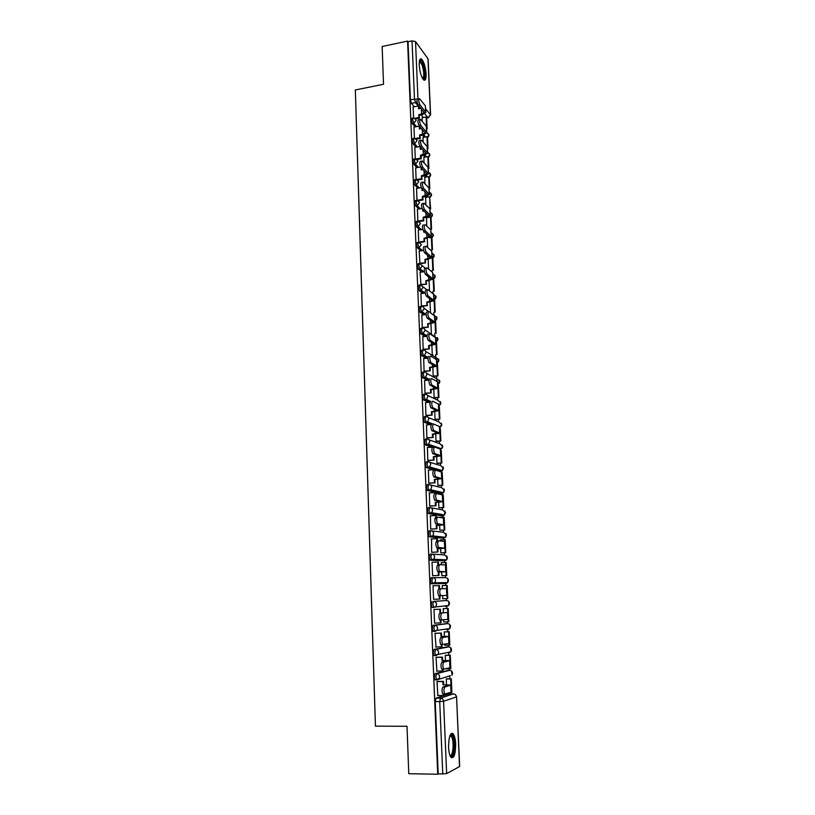 <?xml version="1.0" encoding="UTF-8"?>
<svg xmlns="http://www.w3.org/2000/svg" width="815" height="815" viewBox="0 0 815 815"><rect width="100%" height="100%" fill="white"/><g stroke="black" fill="none" stroke-linecap="round" stroke-linejoin="round"><path stroke-width="1.22" d="M448.24 670.327L435.047 673.689L434.212 677.071L434.894 679.771L436.738 679.924M447.19 646.906L434.038 649.423L433.213 652.713L433.906 655.454L435.76 655.596M446.141 623.669L433.05 625.339L432.215 628.548L432.928 631.319L434.803 631.462M432.062 601.439L431.227 604.567L431.96 607.369L433.875 607.501L432.796 604.506L433.621 601.389L446.6 600.553L433.621 601.389C435.353 601.511 436.351 602.499 436.596 604.343L435.882 606.492L433.875 607.501M432.633 577.662L431.074 577.723L430.249 580.769L431.329 583.784L432.887 583.723L431.807 580.698L432.633 577.662C434.364 577.764 435.353 578.742 435.597 580.575L434.833 582.786L432.887 583.723L445.856 583.499L447.741 582.593L448.474 580.453C448.23 578.681 447.272 577.743 445.601 577.641L432.857 577.662M431.593 554.118L430.106 554.19L429.271 557.144L430.035 560.027L431.909 560.129L430.829 557.073L431.655 554.108C433.376 554.21 434.354 555.168 434.609 556.981L433.774 559.253L431.909 560.129L444.858 560.72L446.671 559.864L447.476 557.674L444.603 554.903L432.245 554.149M430.575 530.748L429.138 530.83L428.313 533.713L429.087 536.627L430.931 536.718L429.862 533.621L430.687 530.738C432.398 530.83 433.376 531.767 433.621 533.57L432.724 535.903L430.931 536.718L443.869 538.104L445.611 537.309L446.477 535.058L443.615 532.327L431.624 530.86M429.566 507.562L428.181 507.653L427.345 510.445L428.15 513.409L429.963 513.481L428.894 510.353L429.719 507.551C431.42 507.623 432.398 508.55 432.643 510.333L431.675 512.727L429.963 513.481L442.891 515.651L444.552 514.927L445.479 512.604L442.637 509.915L430.982 507.786M428.578 484.548L427.223 484.64L426.398 487.36L427.468 490.528L429.006 490.416L427.936 487.248L428.761 484.538C430.452 484.589 431.43 485.506 431.675 487.278L430.626 489.734L429.006 490.416L441.913 493.36L443.492 492.698L444.501 490.324L441.669 487.665L430.32 484.915M427.58 461.708L426.286 461.81L425.45 464.448L426.286 467.494L428.048 467.535L426.989 464.326L427.814 461.687C429.495 461.728 430.463 462.635 430.707 464.387L429.576 466.913L428.048 467.535L440.946 471.233L442.433 470.642L443.523 468.197L440.701 465.589L429.637 462.237M426.602 439.041L425.349 439.142L424.513 441.71L425.369 444.796L427.111 444.817L426.041 441.577L426.866 439.01C428.547 439.041 429.515 439.927 429.76 441.679L428.527 444.267L427.111 444.817L434.11 447.231M425.634 416.536L424.411 416.648L423.586 419.134L424.462 422.262L426.163 422.262L425.104 418.991L425.929 416.506C427.61 416.526 428.568 417.402 428.802 419.124L427.478 421.783L426.163 422.262L431.318 424.34M424.666 394.205L423.494 394.317L422.669 396.732L423.555 399.91L425.236 399.88L424.177 396.579L425.002 394.165C426.673 394.175 427.62 395.031 427.865 396.752L426.428 399.472L425.236 399.88L430.065 402.101M423.708 372.037L422.578 372.16L421.752 374.493L422.659 377.712L424.309 377.661L423.25 374.34L424.075 371.997C425.746 371.986 426.693 372.832 426.928 374.533L425.379 377.325L424.309 377.661L428.965 380.075L424.483 380.554M422.761 350.032L421.661 350.155L420.835 352.426L421.773 355.676L423.393 355.615L422.343 352.253L423.158 349.981C424.819 349.961 425.766 350.796 426.001 352.488L424.33 355.33L423.393 355.615L427.763 358.111M421.813 328.19L420.764 328.313L419.939 330.513L420.886 333.814L422.486 333.722L421.426 330.33L422.252 328.129C423.902 328.099 424.849 328.924 425.084 330.595L422.486 333.722L426.602 336.31M420.886 306.501L419.868 306.634L419.042 308.763L420.01 312.104L421.579 311.992L420.53 308.569L421.345 306.44C422.995 306.399 423.932 307.204 424.167 308.865L421.579 311.992L425.481 314.651M419.959 284.975L418.971 285.107L418.146 287.165L419.134 290.558L420.683 290.415L419.633 286.962L420.459 284.914L423.26 287.298L420.683 290.415L424.411 293.156M419.042 263.612L418.095 263.744L417.27 265.731L418.278 269.164L419.796 269.001L418.747 265.517L419.562 263.53L422.364 265.884L419.796 269.001L423.362 271.823M418.136 242.391L417.219 242.534L416.394 244.449L417.412 247.933L418.91 247.74L417.861 244.235L418.686 242.31L421.467 244.632L418.91 247.74L422.343 250.633M417.239 221.323L416.343 221.466L415.518 223.32L416.567 226.855L418.024 226.631L416.985 223.096L417.8 221.242L420.581 223.524L418.044 226.631L421.345 229.596L418.044 226.631L416.567 226.855L419.898 229.82M416.353 200.388L415.456 200.531L414.652 202.344L415.701 205.91L417.158 205.675L416.119 202.11L417.127 200.296L419.694 202.568L417.158 205.675L420.367 208.711M415.477 179.606L414.57 179.758L413.796 181.521L414.835 185.107L416.292 184.862L415.253 181.276L416.414 179.514L418.818 181.765L416.292 184.862L419.409 187.97M414.611 158.966L413.704 159.119L412.95 160.84L413.989 164.457L415.436 164.202L414.397 160.586L415.711 158.894L417.952 161.105L415.436 164.202L418.462 167.381M413.755 138.469L412.838 138.632L412.105 140.312L413.134 143.949L414.58 143.695L413.541 140.048L414.275 138.377L415.008 138.418L417.086 140.598L414.58 143.695L417.535 146.934M412.899 118.114L411.972 118.287L411.259 119.927L412.298 123.595L413.735 123.33L412.696 119.662L413.409 118.022L414.295 118.104L416.231 120.233L413.735 123.33L416.618 126.631M426.092 74.002C425.491 66.871 424.004 61.889 421.63 59.077C419.939 58.059 419.144 60.035 419.226 65.006C419.827 72.178 421.314 77.16 423.668 79.952C425.379 80.98 426.184 78.994 426.092 74.002M455.656 743.942C455.391 739.083 454.587 735.741 453.242 733.928C450.257 732.369 448.698 736.811 448.566 747.284C448.831 752.164 449.636 755.515 450.98 757.329C454.006 758.836 455.565 754.374 455.656 743.942M452.244 733.928L452.213 733.266M450.491 693.911L450.43 692.546M449.829 678.793L449.727 676.338M449.462 670.307L449.391 668.779M448.8 655.199L448.698 652.876M448.433 646.886L448.362 645.215M447.781 631.778L447.68 629.577M447.425 623.638L447.343 621.825M446.763 608.53L446.671 606.462M446.416 600.553L446.325 598.618M445.754 585.445L445.632 582.623M445.418 577.641L445.326 575.604M444.756 562.503L444.633 559.773M444.42 554.893L444.328 552.774M443.757 539.734L443.645 537.095M443.431 532.307L443.34 530.117M442.769 517.128L442.657 514.601M442.453 509.884L442.351 507.613M441.791 494.685L441.73 493.37M441.73 493.32L441.689 492.28M441.486 487.625L441.384 485.282M440.762 471.182L440.721 470.143M440.518 465.528L440.416 463.114M439.784 448.821L439.764 448.179M439.56 443.594L439.448 441.109M438.613 421.813L438.501 419.256M437.665 400.185L437.553 397.567M436.84 381.257L436.769 379.739M436.728 378.72L436.606 376.031M435.872 359.069L435.831 358.233M435.791 357.398L435.679 354.647M434.874 336.238L434.752 333.416M433.947 315.191L433.825 312.339M432.999 293.481L432.918 291.403M432.062 271.945L432.001 270.621M431.125 250.551L431.104 249.981M459.538 766.66L456.563 696.815L459.67 766.497L446.651 773.618L438.205 773.995L435.23 701.613L436.056 698.149L449.136 693.911L453.67 693.891M408.763 773.7L437.726 774.25L407.571 41.096L382.154 46.516L383.529 84.291L355.33 89.956L375.44 726.155L407.021 726.277L408.763 773.7M423.331 117.482L421.202 114.956M414.295 106.745L411.463 103.383L415.487 102.598L414.468 98.9L412.033 40.862L415.528 41.555L428.099 58.853L430.605 115.017M412.033 40.862L408.04 41.718L407.571 41.096M423.056 137.429L423.117 142.044M413.979 127.12L414.407 138.367M423.912 157.295L424.014 162.847M414.835 147.423L415.253 158.864M424.778 177.303L424.921 183.793M415.681 167.859L416.119 179.504M425.644 197.444L425.827 204.901M416.547 188.448L416.985 200.296L422.394 199.39L422.272 196.466L427.671 194.653L421.752 188.469C420.336 185.168 420.234 183.12 421.457 182.336L422.588 182.153M426.53 217.727L426.744 226.163M417.412 209.18L417.851 221.15M418.278 230.064L418.727 242.126M419.165 251.091L419.929 263.51M420.051 272.281L420.988 284.893M420.947 293.614L421.375 305.941L422.068 306.277M421.844 315.11L422.272 327.528L422.965 327.834M422.751 336.758L423.179 349.268L423.871 349.543M431.889 345.529L432.286 354.627L432.948 354.953M423.668 358.569L424.095 371.171L424.788 371.406M432.836 367.422L433.203 376.031L433.875 376.316M424.595 380.544L425.012 393.227L425.705 393.441M433.784 389.488L434.14 397.588L434.803 397.842M425.532 402.671L425.939 415.456L426.632 415.63M434.741 411.707L435.067 419.307L435.74 419.511M426.479 424.972L426.866 437.849L427.559 437.991M435.709 434.1L436.015 441.17L436.677 441.343M427.437 447.425L427.804 460.404L428.507 460.506M436.687 456.655L436.962 463.205L437.635 463.338M428.405 470.051L428.751 483.132L429.454 483.203M437.665 479.373L437.92 485.394L438.592 485.485M429.403 492.851L429.709 506.023L430.402 506.064M438.653 502.274L438.888 507.745L439.55 507.796M430.442 515.824L430.666 529.098L431.369 529.098M439.642 525.339L439.856 530.259L440.528 530.28M440.823 539.897L440.263 539.836L440.314 540.966M431.553 538.959L431.634 552.346L432.337 552.305M440.64 548.577L440.834 552.947L441.506 552.916M441.924 562.645L446.192 562.493L446.763 575.543L441.812 575.757L446.182 575.543L446.019 571.733L438.256 572.12L444.073 571.804L437.675 571.498C436.545 568.585 436.575 566.354 437.757 564.785L439.58 564.693M441.924 562.615L441.251 562.595L441.343 564.754M433.315 575.685L432.602 575.767L432.042 562.228L438.429 562.055L438.562 565.304M441.659 571.998L441.822 575.798L442.484 575.726M442.912 585.567L442.239 585.527L442.372 588.725M442.912 585.496L442.239 585.516M433.733 585.771L433.02 585.741L433.59 599.361L434.293 599.32L433.59 599.351M433.733 585.71L433.02 585.72M442.81 598.821L443.482 598.78L442.81 598.801L442.677 595.673M443.91 608.622L443.228 608.611L443.401 612.503M434.721 609.416L434.008 609.396L434.578 623.139L440.416 622.894L440.283 619.92M443.717 619.889L443.808 622.008L448.209 621.804L448.107 619.359L441.587 619.879C440.497 617.006 440.538 614.734 441.699 613.053L447.802 612.442L447.629 608.53L448.209 608.489L443.238 608.652M444.909 631.849L444.236 631.88L444.43 636.403M435.709 633.245L434.996 633.255L436.045 647.018M444.766 644.298L444.817 645.378L445.367 645.276M445.927 655.25L445.245 655.321L445.469 660.496M436.718 657.247L436.005 657.298L436.911 671.173M446.946 678.824L446.263 678.936L446.518 684.773M437.726 681.432L437.013 681.523L437.849 695.511M446.447 582.613L445.856 583.499L431.329 583.784M443.401 560.781L430.351 560.211M442.453 538.175L429.383 536.8M441.516 515.732L428.425 513.582M440.589 493.452L427.468 490.528M435.424 470.184L434.497 469.929M433.57 469.664L426.52 467.647M431.756 447.068L425.583 444.939M430.198 424.625L424.656 422.404M428.792 402.355L423.729 400.033M427.498 380.238L422.812 377.824M426.276 358.274L421.895 355.778M425.124 336.483L420.988 333.895M424.014 314.835L420.092 312.176M422.944 293.349L419.205 290.609M421.895 272.027L418.319 269.205M420.886 250.847L417.443 247.954M418.92 208.935L415.701 205.91M427.04 197.22L426.296 196.466M417.973 188.214L414.835 185.107M426.092 177.079L424.951 175.887M417.025 167.625L413.989 164.457M425.165 157.081L423.657 155.431M416.108 147.189L413.134 143.949M424.238 137.215L422.404 135.127M415.192 126.896L412.298 123.595M422.201 117.696L422.231 121.394M413.144 106.969L413.562 118.012M446.345 629.618L446.834 628.986M445.336 606.503L445.897 605.708M444.481 583.52L444.949 582.633M443.625 560.659L443.992 559.742M442.718 537.971L443.044 537.034M441.801 515.467L442.087 514.499M440.884 493.126L441.139 492.158M439.968 470.948L440.192 469.99M439.153 448.596L439.244 447.995M408.04 41.718L410.424 99.685L411.463 103.383M427.274 238.398L427.671 247.577M428.181 259.516L428.598 269.144M429.098 280.788L429.536 290.873M430.025 302.212L430.463 312.277M430.952 323.789L431.369 333.376M414.825 118.226L418.91 117.452L419.491 118.144L418.788 114.609L421.579 114.08L424.095 112.49L418.207 105.104C416.832 101.794 416.71 99.776 417.82 99.043L418.981 98.819M425.888 112.256L425.349 105.787L419.552 98.707C418.431 99.44 418.564 101.457 419.939 104.768L425.899 112.429L422.17 114.772L419.368 115.302M418.91 117.452L418.788 114.609M413.093 106.979L418.411 105.96L418.533 108.792L420.897 108.344M426.591 128.22L427.152 128.882L426.663 117.645L426.092 116.963L426.52 126.682M427.152 128.882L426.622 128.974M422.078 117.727L426.092 116.963M419.093 108.69L418.411 105.96M419.491 118.144L415.059 118.98M419.481 60.707L419.786 60.463C420.734 60.188 421.752 61.492 422.832 64.375C425.196 73.095 425.196 77.955 422.832 78.963M422.547 78.495C424.299 76.61 424.157 72.087 422.109 64.905L419.379 61.257M424.034 80.186C425.664 76.926 425.328 71.394 423.005 63.59L420.163 59.077M450.094 735.293L450.94 734.896L452.131 735.721C455.666 740.163 453.792 759.957 450.155 755.923M449.972 755.464C453.181 757.145 454.352 740.183 451.327 736.444L449.921 735.741M451.5 757.807C455.004 756.656 455.585 738.359 452.294 734.274L451.429 733.449M415.477 138.499L419.766 137.725L420.357 138.387L419.644 134.852L422.455 134.343L424.982 132.814L419.083 125.724C417.698 122.413 417.575 120.386 418.716 119.642L419.868 119.428M426.785 132.58L426.235 126.101L420.448 119.316C419.318 120.06 419.44 122.087 420.815 125.398L426.785 132.743L423.046 135.015L420.234 135.524M419.766 137.725L419.644 134.852M413.939 127.13L419.277 126.142L419.399 129.004L421.579 128.597M427.457 148.055L428.018 148.687L427.529 137.368L426.958 136.716L427.417 147.118M428.018 148.687L427.488 148.778M422.924 137.45L426.958 136.716M419.949 128.902L419.277 126.142M420.357 138.387L415.731 139.222M414.784 147.434L419.98 146.496C418.574 143.175 418.452 141.148 419.623 140.394L420.764 140.18M427.681 153.047L427.131 146.547L421.365 140.078C420.204 140.832 420.316 142.859 421.712 146.17L427.681 153.21L423.922 155.39L421.1 155.889L420.509 155.247L425.868 153.281L419.97 146.486L421.712 146.17M416.088 158.925L420.632 158.13L421.223 158.772L421.1 155.889M420.632 158.13L420.509 155.247M420.153 146.68L420.265 149.349L422.241 148.992M428.333 168.022L428.894 168.624L428.395 157.234L427.834 156.612L428.313 167.686M428.894 168.624L428.364 168.715M423.78 157.315L427.834 156.612M420.825 149.247L420.744 147.332M421.223 158.772L416.394 159.618M416.597 179.514L421.508 178.689L422.099 179.29L421.386 175.775L426.765 173.89L420.856 167.401C419.45 164.1 419.338 162.063 420.54 161.288L421.671 161.095M428.578 173.666L428.028 167.146L422.282 160.983C421.09 161.757 421.202 163.795 422.608 167.106L428.588 173.819L424.809 175.908L421.976 176.386M421.508 178.689L421.386 175.775M421.039 167.595L421.131 169.846L422.893 169.54M415.63 167.87L420.581 167.014M429.118 188.133L429.78 188.703L429.271 177.232C431.329 175.286 431.084 173.666 428.547 172.352M429.78 188.703L429.24 188.785M429.21 188.122L428.71 176.631L429.271 177.232M424.646 177.324L428.71 176.631M421.691 169.744L421.63 168.216M422.099 179.29L417.036 180.146M429.495 194.439L428.935 187.898L423.209 182.051C421.987 182.825 422.089 184.873 423.505 188.184L429.495 194.581L425.695 196.578L422.863 197.047L422.272 196.466M422.394 199.39L422.985 199.97L422.863 197.047M421.936 188.652L422.017 190.476L423.515 190.231M416.485 188.459L421.263 187.664M430.666 208.915L429.597 196.802L430.096 208.365L430.666 208.915L430.035 209.017M429.505 208.467L430.096 208.365M425.512 197.464L429.597 196.802M422.578 190.384L422.527 189.243M422.985 199.97L417.677 200.826M417.851 221.089L423.28 220.244L423.871 220.784L423.158 217.289L428.578 215.557L422.659 209.7C421.223 206.389 421.131 204.341 422.384 203.546L423.505 203.363M430.402 215.354L429.851 208.793L424.136 203.261C422.893 204.056 422.985 206.114 424.421 209.414L430.412 215.486L426.602 217.401L423.749 217.839M423.28 220.244L423.158 217.289M422.842 209.873L422.893 211.268L424.106 211.075M417.351 209.19L421.987 208.457M431.563 229.28L431.054 217.646L430.483 217.106L430.992 228.76L431.563 229.28M426.388 217.748L430.483 217.106M423.464 211.177L423.433 210.433M423.871 220.784L418.39 221.639M418.716 242.055L424.177 241.24L424.768 241.76L424.045 238.275L429.495 236.615L423.555 231.063C422.119 227.762 422.038 225.704 423.301 224.889M431.329 236.411L430.778 229.85L425.073 224.624C423.81 225.439 423.892 227.497 425.318 230.798L431.339 236.544L424.635 238.795M424.177 241.24L424.045 238.275M423.749 231.236L423.79 232.204L424.676 232.071M418.217 230.075L422.751 229.382M432.459 249.777L431.95 238.062L431.38 237.562L431.889 249.288L432.459 249.777M429.821 237.786L431.38 237.562M424.768 241.76L419.256 242.575M419.603 263.174L425.664 262.878L424.941 259.404L430.422 257.825L424.442 252.579C423.036 249.309 422.954 247.24 424.218 246.385M432.256 257.632L431.706 251.051L425.99 246.12C424.737 246.986 424.809 249.054 426.214 252.324L432.266 257.754L425.542 259.893M425.073 262.399L424.941 259.404M424.666 252.762L425.196 253.221M419.093 251.101L423.535 250.46M433.366 270.427L432.846 258.63L432.276 258.151L432.796 269.969L433.366 270.427M425.664 262.878L420.611 263.602M420.479 284.445L426.571 284.16L425.848 280.686L431.349 279.199L425.338 274.258C423.953 271.018 423.882 268.94 425.135 268.033M433.193 279.005L432.633 272.404L426.917 267.789C425.664 268.695 425.736 270.763 427.121 274.013L433.203 279.127L426.449 281.144M425.98 283.702L425.848 280.686M419.98 272.291L424.36 271.68M433.203 279.137L433.712 290.792L434.283 291.22L433.753 279.341L433.193 278.893M426.571 284.16L421.08 284.904M421.375 305.87L427.488 305.584L426.765 302.131L432.286 300.715L426.245 296.089C424.88 292.88 424.819 290.802 426.062 289.845M434.14 300.541L433.875 294.419L427.855 289.61C426.612 290.558 426.673 292.646 428.038 295.855L434.14 300.643L427.355 302.559M426.897 305.167L426.765 302.131M420.866 293.624L425.206 293.054M434.14 300.654L434.629 311.758L435.2 312.165L434.67 300.195L434.11 299.777M427.488 305.584L421.895 306.308M422.272 327.457L428.405 327.172L427.681 323.718L433.223 322.394L427.162 318.095C425.807 314.916 425.756 312.817 426.999 311.819M435.088 322.22L434.823 316.057L428.792 311.595C427.549 312.593 427.61 314.682 428.955 317.87L435.098 322.322L428.282 324.115M427.814 326.784L427.681 323.718M421.763 315.12L426.092 314.58M435.088 322.332L435.556 332.877L436.127 333.254L435.597 321.202L435.027 320.815M428.405 327.172L422.791 327.854M423.179 349.197L429.332 348.912L429.21 345.835L428.609 345.478L434.181 344.236L428.079 340.262C426.744 337.104 426.703 335.006 427.946 333.956M436.045 344.073L435.77 337.848L429.739 333.743C428.507 334.792 428.558 336.89 429.882 340.049L436.045 344.164L429.21 345.835M428.741 348.555L428.609 345.478M422.659 336.768L427.009 336.259M436.045 344.174L436.483 354.148L437.054 354.494L436.524 342.351L435.954 341.994M429.332 348.912L423.688 349.564M424.085 371.1L430.269 370.815L430.137 367.718L429.536 367.392L435.139 366.241L429.006 362.604C427.692 359.476 427.651 357.357 428.894 356.257M437.013 366.078L436.738 359.802L430.697 356.053C429.464 357.153 429.505 359.272 430.819 362.4L437.013 366.169L430.137 367.718M429.668 370.489L429.536 367.392M423.566 358.58L427.967 358.091M433.203 376.021L437.991 375.878L437.461 363.663L436.891 363.337M437.991 375.878L433.763 376.326M437.421 375.572L437.013 366.18M430.269 370.815L424.584 371.436M425.012 393.156L431.216 392.881L431.074 389.764L430.483 389.468L436.096 388.398L429.933 385.108C428.649 382.001 428.619 379.882 429.841 378.731M437.981 388.256L437.706 381.919L431.665 378.537C430.432 379.688 430.463 381.817 431.756 384.914L437.981 388.327L431.074 389.764M430.615 392.596L430.483 389.468M434.14 397.567L438.939 397.425L438.399 385.118L437.828 384.823M438.939 397.425L434.68 397.852M438.368 397.149L437.981 388.337M431.216 392.881L425.491 393.462M425.929 415.385L432.164 415.11L432.021 411.972L431.43 411.707L437.074 410.729L430.88 407.785C429.607 404.709 429.587 402.569 430.809 401.377M438.959 410.587L438.684 404.199L432.633 401.194C431.41 402.396 431.43 404.525 432.704 407.602L438.959 410.658L432.021 411.972M431.563 414.855L431.43 411.707M425.399 402.681L430.025 402.233M435.067 419.277L439.896 419.134L439.346 406.726L438.776 406.471M439.896 419.134L435.607 419.521M439.326 418.89L438.959 410.668M432.164 415.11L426.408 415.65M426.866 437.777L433.111 437.502L432.979 434.334L432.378 434.11L438.052 433.223L431.828 430.636C430.575 427.58 430.554 425.43 431.777 424.187M439.947 433.091L439.662 426.653L433.611 424.024C432.398 425.267 432.408 427.417 433.662 430.473L439.947 433.152L432.979 434.334M432.51 437.278L432.378 434.11M426.337 424.982L431.196 424.534M436.015 441.139L440.854 440.986L440.304 428.496L439.733 428.272M440.854 440.986L436.524 441.363M440.283 440.772L439.947 433.162M433.111 437.502L427.315 438.012M427.804 460.332L434.079 460.068L433.937 456.879L433.336 456.685L439.03 455.891L432.785 453.66C431.553 450.634 431.543 448.474 432.755 447.17M440.935 455.768L440.65 449.259L434.589 447.017C433.386 448.321 433.397 450.481 434.619 453.507L440.946 455.819L433.937 456.879M433.478 459.874L433.336 456.685M427.264 447.445L433.529 447.17M436.962 463.165L441.822 463.002L441.272 450.43L440.701 450.226M441.822 463.002L437.451 463.348M441.251 462.828L440.935 455.819M434.079 460.068L428.221 460.536M428.751 483.061L435.047 482.796L434.904 479.577L434.303 479.424L440.029 478.721L433.743 476.867C432.531 473.861 432.531 471.691 433.743 470.337M441.944 478.609L441.649 472.048L435.587 470.194C434.385 471.549 434.385 473.719 435.597 476.724L441.944 478.649L434.904 479.577M434.446 482.643L434.303 479.424M428.211 470.072L434.497 469.807M437.92 485.353L442.79 485.18L442.239 472.517L441.669 472.354M442.79 485.18L438.368 485.506M442.219 485.037L441.944 478.66M435.047 482.796L429.128 483.224M429.699 505.952L436.025 505.697L435.882 502.458L435.281 502.335L441.027 501.734L434.721 500.247C433.519 497.272 433.529 495.082 434.731 493.676L436.392 493.564M442.953 501.622L442.657 495L436.585 493.544C435.383 494.95 435.383 497.14 436.575 500.125L442.953 501.663L435.882 502.458M435.424 505.575L435.281 502.335M429.159 492.871L435.465 492.606M438.878 507.694L443.778 507.521L443.217 494.756L442.657 494.96M443.778 507.521L439.265 507.816M443.197 507.419L442.953 501.663M441.71 494.695L442.637 494.634M436.025 505.697L430.025 506.084M430.666 529.027L437.003 528.772L436.871 525.502L436.27 525.42L442.036 524.911L435.699 523.811C434.527 520.856 434.538 518.656 435.73 517.199L437.451 517.087M443.961 524.819L443.676 518.136L437.594 517.077C436.402 518.534 436.392 520.744 437.563 523.699L443.961 524.84L436.871 525.502M436.402 528.691L436.27 525.42M435.984 518.748L435.842 515.488L436.443 515.579M430.116 515.844L435.842 515.488M439.856 530.208L444.766 530.035L444.195 517.168L443.625 517.077L443.666 518.106M444.766 530.035L440.131 530.3M444.185 529.954L443.961 524.84M439.295 517.342L443.625 517.077M437.003 528.772L430.87 529.129M431.634 552.264L438.001 552.01L437.859 548.729L437.258 548.678L443.054 548.271L436.687 547.558C435.526 544.634 435.546 542.413 436.738 540.895L438.511 540.803M440.834 552.886L445.184 552.662L444.695 541.445L438.613 540.793C437.421 542.311 437.411 544.532 438.552 547.466L444.99 548.2L437.859 548.729M437.39 551.969L437.258 548.678M436.972 541.955L436.83 538.664L437.431 538.735L437.563 541.924M431.074 538.98L436.83 538.664M445.184 552.662L445.754 552.702L445.194 539.744L444.613 539.693L444.695 541.425M445.754 552.702L440.874 552.947M440.273 539.927L444.613 539.693M438.001 552.01L431.634 552.336M445.438 564.887L439.631 564.693C438.45 566.262 438.429 568.503 439.56 571.417L446.019 571.733L445.438 564.887L445.734 571.712M439 575.441L432.602 575.716L439 575.441L438.857 572.12M438.389 575.431L438.256 572.12M437.961 565.335L437.818 562.024M445.724 564.917L445.611 562.462M446.182 575.543L446.763 575.543M440.966 595.765L438.684 595.622C437.563 592.729 437.604 590.478 438.776 588.858L440.66 588.776C439.489 590.406 439.458 592.658 440.569 595.551L447.058 595.449L447.19 598.587L447.771 598.546L447.19 585.404L446.62 585.414L447.058 595.449M433.59 599.29L440.008 599.045L439.866 595.714M439.397 599.076L439.254 595.734M438.969 588.899L438.827 585.567L439.428 585.557L439.57 588.878M433.02 585.802L438.827 585.567M442.81 598.74L447.19 598.587M442.239 585.588L446.62 585.414M440.66 588.776L446.763 588.593M441.944 620.093L439.693 619.93C438.602 617.067 438.633 614.795 439.815 613.114L441.699 613.053M440.416 622.894L441.017 622.823L440.895 619.899M448.107 619.349L447.802 612.442L439.815 613.114M439.978 612.646L439.835 609.284L440.436 609.233L434.008 609.447L439.835 609.284M448.209 621.804L448.79 621.733L448.209 608.489M443.238 608.683L447.629 608.53M440.579 612.585L440.436 609.233M442.953 644.614L440.711 644.441C439.642 641.588 439.682 639.296 440.854 637.564L442.749 637.524C441.587 639.255 441.547 641.548 442.616 644.4L449.157 643.432L449.238 645.195L449.819 645.083L449.228 631.737L444.307 631.87M435.577 647.029L442.046 646.794L441.944 644.41M441.435 646.906L441.333 644.431M442.749 637.524L448.851 636.464L444.674 636.403L440.997 636.576L446.895 636.546L440.854 637.564M440.997 636.576L440.854 633.184L441.455 633.092L434.996 633.255M435.006 633.337L440.854 633.184M449.157 643.432L448.647 631.829L449.228 631.737M444.817 645.286L449.238 645.195M444.236 631.941L448.647 631.829M441.598 636.474L441.455 633.092M443.961 669.329L441.75 669.146C440.691 666.313 440.742 664.001 441.903 662.208L443.808 662.177C442.647 663.97 442.606 666.283 443.655 669.115L450.226 667.709L449.921 660.71M436.575 671.173L443.075 670.939L442.993 669.125M442.464 671.091L442.382 669.135M443.808 662.177L449.921 660.68L445.713 660.496L442.025 660.68L447.944 660.761L441.903 662.208M442.025 660.68L441.873 657.267L442.484 657.145L436.219 657.247M436.005 657.379L441.873 657.267M446.121 668.82L450.848 668.616L450.257 655.168L445.54 655.26M449.911 660.68L449.676 655.291L450.257 655.168M450.267 668.758L450.226 667.74M445.245 655.372L449.676 655.291M442.627 660.547L442.484 657.145M444.98 694.237L442.779 694.044C441.74 691.232 441.801 688.899 442.953 687.045L444.868 687.025C443.727 688.879 443.666 691.222 444.705 694.034L451.296 692.159L450.715 678.936L451.296 678.773L446.661 678.824M437.594 695.511L443.503 695.47L444.053 694.034M443.503 695.47L443.442 694.044M444.868 687.025L450.99 685.089L443.666 684.804L449.004 685.16L442.953 687.045M443.054 684.977L442.912 681.544L443.513 681.371L437.339 681.432M437.013 681.605L442.912 681.544M450.542 692.516L451.887 692.322L451.296 678.773M446.263 678.987L450.715 678.936M443.666 684.804L443.513 681.371M450.4 675.655L436.891 679.924L435.801 677.051L436.626 673.669L449.788 670.307M435.047 673.689L436.626 673.669C438.389 673.842 439.387 674.871 439.642 676.766L439.071 678.763L434.894 679.771M449.411 652.112L448.892 652.866L450.95 651.796L438.001 654.486L435.872 655.596L434.792 652.683L435.618 649.392L448.729 646.876M434.038 649.423L435.618 649.392C437.37 649.545 438.368 650.553 438.623 652.438L438.001 654.486L433.906 655.454M448.423 628.762L447.873 629.577L449.87 628.548L436.942 630.392L434.874 631.452L433.794 628.508L434.619 625.299L447.669 623.628M433.05 625.339L434.619 625.299C436.361 625.431 437.349 626.429 437.604 628.294L436.942 630.392L432.928 631.319M436.056 698.149L440.538 698.129L453.486 693.891C455.198 694.064 456.176 695.073 456.431 696.917L443.574 701.267L446.651 773.618M426.673 117.961L428.048 117.706L424.829 113.825M420.357 108.446L419.012 106.836M418.299 105.981L415.487 102.598L417.107 101.702M425.746 108.965L430.473 114.721L427.957 58.436M415.528 41.555L417.963 99.012M448.118 670.327L449.646 670.307C451.347 670.46 452.325 671.458 452.58 673.282L452.03 675.207L451.591 671.091M447.099 646.916L448.627 646.876C450.318 647.029 451.296 648.007 451.541 649.82L450.95 651.796L450.654 647.742M446.09 623.669L447.608 623.628C449.299 623.76 450.267 624.728 450.512 626.521L449.87 628.548L449.717 624.555M443.35 560.791L444.919 560.71M442.372 538.185L443.971 538.094M441.394 515.742L443.024 515.63M440.426 493.462L442.087 493.34M439.58 471.335L441.16 471.202M428.924 439.754L439.743 443.655L442.555 446.233L441.373 448.739C442.779 447.69 443.044 446.426 442.178 444.929M428.181 417.453L438.796 421.885L441.587 424.432L440.304 426.999C441.781 425.99 442.097 424.717 441.241 423.189M427.406 395.316L437.849 400.277L440.63 402.773L439.244 405.412C440.793 404.444 441.149 403.17 440.314 401.591M426.612 373.341L436.911 378.812L439.682 381.288L438.185 383.977C439.805 383.05 440.202 381.777 439.387 380.147M425.797 351.53L435.984 357.51L438.745 359.945L437.125 362.695C438.816 361.809 439.265 360.536 438.47 358.855M424.951 329.871L437.808 338.745L436.056 341.556C437.838 340.731 438.338 339.447 437.553 337.716M424.095 308.355L428.639 311.524M423.23 286.992L427.162 289.946M422.353 265.772L426.051 268.746M429.423 217.269L428.914 216.79M428.456 196.986L427.58 196.12M427.498 176.835L426.286 175.561M426.561 156.826L425.022 155.145M425.634 136.961L423.79 134.852M427.498 137.338L428.802 134.821L427.019 132.753M447.435 605.596L446.854 606.452L448.8 605.484L449.493 603.406C449.248 601.623 448.281 600.665 446.6 600.553M428.313 157.142L429.678 154.585L427.773 152.476M429.138 177.079L430.554 174.481L428.527 172.332M429.953 197.159L431.441 194.52L429.393 192.34M430.768 217.381L432.327 214.691L430.279 212.491C432.918 213.917 433.122 215.567 430.88 217.483M431.583 237.746L433.223 235.005L431.166 232.774M432.398 258.253L434.13 255.472L432.062 253.2M433.203 278.903L435.037 276.071L432.969 273.769M435.73 295.865C436.473 297.638 435.933 298.911 434.1 299.676L435.954 296.813L433.875 294.49M436.636 316.719C437.411 318.502 436.871 319.786 435.016 320.56L436.881 317.707L434.181 315.344M439.693 427.315L440.304 426.999L439.672 426.734M440.599 449.136L441.373 448.739L428.527 444.267L425.369 444.796M428.7 117.503L430.473 114.721L428.16 117.818L426.673 118.094M410.424 99.685L417.311 99.063M435.23 701.613L439.723 701.603L440.538 698.129C442.311 698.312 443.319 699.352 443.574 701.267L439.723 701.603L442.759 774.077M419.939 104.768L418.207 105.104M421.365 108.894L421.579 114.08M425.349 105.787L425.603 111.635M420.815 125.398L419.083 125.724M422.241 129.361L422.455 134.343M426.235 126.101L426.49 131.979M423.128 149.97L423.331 154.748M427.131 146.547L427.386 152.476M422.608 167.106L420.856 167.401M424.024 170.732L424.218 175.296M428.028 167.146L428.293 173.116M423.505 188.184L421.752 188.469M424.921 191.647L425.114 195.997M428.935 187.898L429.199 193.909M424.421 209.414L422.659 209.7M425.827 212.705L426.011 216.841M429.851 208.793L430.116 214.854M425.338 230.808L423.566 231.073L425.318 230.798M426.744 233.925L426.907 237.837M430.778 229.85L431.043 235.942M426.255 252.355L424.483 252.609L426.214 252.324M427.661 255.289L427.824 258.987M431.706 251.051L431.97 257.194M427.182 274.064L425.41 274.309M428.588 276.815L428.741 280.289M432.633 272.404L432.908 278.598M428.12 295.937L426.337 296.171M429.525 298.504L429.658 301.754M433.58 293.92L433.855 300.154M429.067 317.962L427.274 318.186M430.463 320.346L430.595 323.361M434.527 315.588L434.803 321.864M430.014 340.161L428.211 340.375M431.41 342.361L431.532 345.142M435.485 337.42L435.76 343.747M430.972 362.522L429.169 362.726M432.368 364.529L432.47 367.066M436.443 359.405L436.728 365.782M431.94 385.057L430.126 385.251M433.325 386.86L433.427 389.163M437.411 381.563L437.696 387.981M432.908 407.765L431.084 407.938M434.293 409.364L434.385 411.422M438.389 403.883L438.674 410.353M433.896 430.636L432.062 430.799M435.271 432.042L435.353 433.845M439.377 426.367L439.662 432.887M434.874 453.69L433.04 453.833M436.259 454.892L436.32 456.441M440.365 449.024L440.65 455.585M435.872 476.907L434.028 477.05M437.248 477.906L437.298 479.2M441.363 471.844L441.659 478.466M436.881 500.318L435.016 500.441M438.246 501.103L438.287 502.132M442.372 494.848L442.667 501.51M437.889 523.902L436.025 524.014M439.254 524.473L439.285 525.237M443.391 518.014L443.676 524.728M438.908 547.67L437.034 547.772M444.409 541.364L444.705 548.128M439.927 571.621L438.052 571.702M446.477 588.593L446.773 595.47M447.517 612.483L447.822 619.41M444.073 636.495L444.094 637.035M448.576 636.566L448.882 643.544M445.112 660.629L445.143 661.454M449.636 660.822L449.941 667.862M446.162 684.957L446.202 686.077M450.705 685.272L451.021 692.363M427.539 137.603C429.515 135.789 429.352 134.18 427.04 132.774M417.412 247.933L419.083 247.709L422.516 250.602M418.278 269.164L420.122 268.93L423.719 271.772M419.134 290.558L421.172 290.303L424.941 293.084M420.01 312.104L422.221 311.829L426.082 314.468M420.886 333.814L423.27 333.498L427.009 335.862M421.773 355.676L424.33 355.33L428.018 357.459M422.659 377.712L425.379 377.325L429.138 379.281M423.555 399.91L426.428 399.472L430.514 401.367M424.462 422.262L427.478 421.783L433.203 424.116M426.286 467.494L429.576 466.913L442.433 470.642L443.115 466.832M427.213 490.365L430.626 489.734L443.492 492.698L444.053 488.888M428.15 513.409L431.675 512.727L444.552 514.927L444.99 511.097M429.087 536.627L432.724 535.903L445.611 537.309L445.937 533.468M430.035 560.027L433.774 559.253L446.671 559.864L446.885 555.993M430.992 583.611L434.833 582.786L447.741 582.593L447.822 578.691M431.96 607.369L448.8 605.484L448.77 601.541M428.405 157.346C430.422 155.471 430.218 153.852 427.794 152.497M430.076 197.281C432.225 195.345 432.001 193.715 429.403 192.371M431.675 237.827C434.018 235.932 433.855 234.272 431.176 232.835M432.459 258.304C434.925 256.45 434.803 254.779 432.072 253.271M433.244 278.934C435.016 278.149 435.546 276.896 434.833 275.154M456.563 696.815L455.341 694.604M419.318 61.685L420.194 61.502M419.399 61.105L419.786 60.463M449.748 736.22L451.164 736.23M450.226 735.68L450.94 734.896M425.338 274.258L427.121 274.013M426.245 296.089L428.038 295.855M427.162 318.095L428.955 317.87M428.079 340.262L429.882 340.049M429.006 362.604L430.819 362.4M429.933 385.108L431.756 384.914M430.88 407.785L432.704 407.602M431.828 430.636L433.662 430.473M432.785 453.66L434.619 453.507M433.743 476.867L435.597 476.724M434.721 500.247L436.575 500.125M435.699 523.811L437.563 523.699M436.687 547.558L438.552 547.466M437.675 571.498L439.56 571.417M438.684 595.622L440.569 595.551M439.693 619.93L441.587 619.879M440.711 644.441L442.616 644.4M441.75 669.146L443.655 669.115M442.779 694.044L444.705 694.034"/></g></svg>
